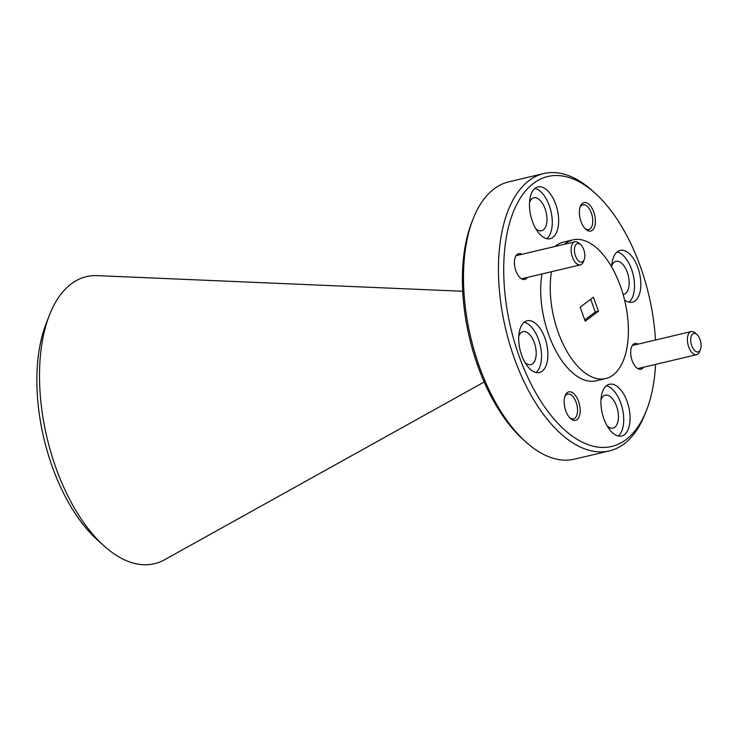 <?xml version="1.0" encoding="UTF-8"?>
<svg xmlns="http://www.w3.org/2000/svg" width="738" height="738" viewBox="0 0 738 738"><rect width="100%" height="100%" fill="white"/><g stroke="black" fill="none" stroke-linecap="round" stroke-linejoin="round"><path stroke-width="1.11" d="M624.385 434.71A26.596 13.607 76.7 0 0 627.983 404.166A26.596 13.607 76.7 0 0 609.376 384.267A26.596 13.607 76.7 0 0 606.608 385.587A26.596 13.607 76.7 0 0 603.02 416.131A26.596 13.607 76.7 0 0 621.627 436.029A26.596 13.607 76.7 0 0 624.385 434.71M618.269 436.029A26.596 13.607 76.7 0 0 622.383 408.52A26.596 13.607 76.7 0 0 606.378 385.771M624.588 300.025A26.596 13.607 76.7 0 0 632.392 302.183A26.596 13.607 76.7 0 0 635.15 300.855A26.596 13.607 76.7 0 0 638.748 270.32A26.596 13.607 76.7 0 0 620.132 250.413A26.596 13.607 76.7 0 0 617.374 251.741A26.596 13.607 76.7 0 0 611.691 267.045M629.034 302.174A26.596 13.607 76.7 0 0 633.149 274.665A26.596 13.607 76.7 0 0 617.134 251.926M552.947 237.35A26.596 13.607 76.7 0 0 556.535 206.815A26.596 13.607 76.7 0 0 537.928 186.908A26.596 13.607 76.7 0 0 535.17 188.236A26.596 13.607 76.7 0 0 531.572 218.771A26.596 13.607 76.7 0 0 550.179 238.678A26.596 13.607 76.7 0 0 552.947 237.35M546.83 238.669A26.596 13.607 76.7 0 0 550.945 211.16A26.596 13.607 76.7 0 0 534.93 188.411M542.181 371.205A26.596 13.607 76.7 0 0 545.779 340.661A26.596 13.607 76.7 0 0 527.163 320.762A26.596 13.607 76.7 0 0 524.404 322.082A26.596 13.607 76.7 0 0 520.807 352.626A26.596 13.607 76.7 0 0 539.423 372.524A26.596 13.607 76.7 0 0 542.181 371.205M536.065 372.524A26.596 13.607 76.7 0 0 540.179 345.015A26.596 13.607 76.7 0 0 524.165 322.266M592.282 230.33A14.631 7.481 76.7 0 0 593.749 212.009A14.631 7.481 76.7 0 0 582.503 203.319A14.631 7.481 76.7 0 0 580.345 206.409A14.631 7.481 76.7 0 0 585.76 229.287A14.631 7.481 76.7 0 0 592.282 230.33M585.05 228.596A12.731 6.513 76.7 0 0 588.73 229.583A12.731 6.513 76.7 0 0 590.059 228.955A12.731 6.513 76.7 0 0 591.775 214.334A12.731 6.513 76.7 0 0 582.872 204.813A12.731 6.513 76.7 0 0 581.544 205.45A12.731 6.513 76.7 0 0 580.022 207.35M577.051 419.627A14.631 7.481 76.7 0 0 578.527 401.306A14.631 7.481 76.7 0 0 567.273 392.607A14.631 7.481 76.7 0 0 565.124 395.706A14.631 7.481 76.7 0 0 570.539 418.584A14.631 7.481 76.7 0 0 577.051 419.627M569.828 417.883A12.731 6.513 76.7 0 0 573.509 418.88A12.731 6.513 76.7 0 0 574.828 418.243A12.731 6.513 76.7 0 0 576.553 403.631A12.731 6.513 76.7 0 0 567.642 394.101A12.731 6.513 76.7 0 0 566.323 394.738A12.731 6.513 76.7 0 0 564.801 396.638M521.784 254.333A13.201 6.753 76.7 0 0 517.237 254.37A13.201 6.753 76.7 0 0 515.29 257.165A13.201 6.753 76.7 0 0 520.179 277.811A13.201 6.753 76.7 0 0 526.065 278.761A13.201 6.753 76.7 0 0 527.255 277.442M638.047 344.139A13.201 6.753 76.7 0 0 633.49 344.185A13.201 6.753 76.7 0 0 631.553 346.98A13.201 6.753 76.7 0 0 636.433 367.625A13.201 6.753 76.7 0 0 642.318 368.566A13.201 6.753 76.7 0 0 643.518 367.247M655.473 340.015A138.698 70.959 76.7 0 0 595.225 193.301A138.698 70.959 76.7 0 0 533.417 183.411A138.698 70.959 76.7 0 0 519.451 357.118A138.698 70.959 76.7 0 0 626.138 439.534A138.698 70.959 76.7 0 0 646.562 410.171A138.698 70.959 76.7 0 0 655.575 364.397M646.562 410.171L645.206 413.631A142.499 72.905 -103.3 0 1 624.228 443.796A142.499 72.905 -103.3 0 1 609.422 450.89A142.499 72.905 -103.3 0 1 509.727 344.259A142.499 72.905 -103.3 0 1 528.971 180.653A142.499 72.905 -103.3 0 1 543.777 173.559A142.499 72.905 -103.3 0 1 592.476 190.819L595.225 193.301M525.779 441.896L523.021 439.414A138.698 70.959 -103.3 0 1 471.693 222.544L473.04 219.085A142.499 72.905 76.7 0 0 525.779 441.896A142.499 72.905 76.7 0 0 574.468 459.156L609.422 450.89M543.777 173.559L508.833 181.825A142.499 72.905 76.7 0 0 494.026 188.919A142.499 72.905 76.7 0 0 473.04 219.085M103.984 545.862L97.324 539.856A138.32 70.765 -103.3 0 1 46.134 323.576L49.391 315.218A147.508 75.47 76.7 0 0 103.984 545.862A147.508 75.47 76.7 0 0 164.537 559.773L484.183 382.007M462.708 291.27L97.287 275.634A147.508 75.47 76.7 0 0 71.116 283.992A147.508 75.47 76.7 0 0 49.391 315.218M551.48 271.704A71.245 36.448 76.7 0 0 564.256 346.445A71.245 36.448 76.7 0 0 605.723 378.548A71.245 36.448 76.7 0 0 613.121 374.996A71.245 36.448 76.7 0 0 622.743 293.198A71.245 36.448 76.7 0 0 572.9 239.878L563.371 242.138A71.245 36.448 76.7 0 0 555.963 245.68A71.245 36.448 76.7 0 0 554.976 246.474M541.95 273.964A71.245 36.448 76.7 0 0 554.727 348.696A71.245 36.448 76.7 0 0 596.184 380.799L605.723 378.548M572.9 239.878A71.245 36.448 76.7 0 0 565.492 243.429A71.245 36.448 76.7 0 0 564.505 244.213M518.777 336.168A16.909 8.653 -103.3 0 1 521.286 332.534A16.909 8.653 -103.3 0 1 523.039 331.694A16.909 8.653 -103.3 0 1 534.875 344.342A16.909 8.653 -103.3 0 1 532.587 363.76A16.909 8.653 -103.3 0 1 530.834 364.6A16.909 8.653 -103.3 0 1 525.013 362.515M529.543 202.313A16.909 8.653 -103.3 0 1 532.052 198.679A16.909 8.653 -103.3 0 1 533.805 197.839A16.909 8.653 -103.3 0 1 545.64 210.496A16.909 8.653 -103.3 0 1 543.352 229.905A16.909 8.653 -103.3 0 1 541.6 230.754A16.909 8.653 -103.3 0 1 535.779 228.66M611.747 265.818A16.909 8.653 -103.3 0 1 614.256 262.193A16.909 8.653 -103.3 0 1 616.018 261.344A16.909 8.653 -103.3 0 1 627.844 274.001A16.909 8.653 -103.3 0 1 625.556 293.41A16.909 8.653 -103.3 0 1 623.804 294.259A16.909 8.653 -103.3 0 1 623.084 294.37M600.981 399.673A16.909 8.653 -103.3 0 1 603.49 396.038A16.909 8.653 -103.3 0 1 605.252 395.199A16.909 8.653 -103.3 0 1 617.079 407.846A16.909 8.653 -103.3 0 1 614.8 427.265A16.909 8.653 -103.3 0 1 613.038 428.105A16.909 8.653 -103.3 0 1 607.217 426.02M585.234 321.233L598.463 311.233L593.38 297.193L580.16 307.202L585.234 321.233M584.773 319.932L595.28 311.98L598.463 311.233M595.28 311.98L590.677 299.241M574.422 249.813A9.502 4.862 76.7 0 0 578.297 260.671A9.502 4.862 76.7 0 0 584.21 259.601A9.502 4.862 76.7 0 0 584.847 255.865A9.502 4.862 76.7 0 0 580.686 244.748A9.502 4.862 76.7 0 0 574.422 249.813M584.21 259.601L583.361 261.759A11.873 6.079 -103.3 0 1 580.382 264.868A11.873 6.079 -103.3 0 1 571.138 249.527A11.873 6.079 -103.3 0 1 574.911 241.76A11.873 6.079 -103.3 0 1 578.97 243.199L580.686 244.748M690.676 339.628A9.502 4.862 76.7 0 0 694.559 350.485A9.502 4.862 76.7 0 0 700.463 349.415A9.502 4.862 76.7 0 0 701.1 345.679A9.502 4.862 76.7 0 0 696.949 334.554A9.502 4.862 76.7 0 0 690.676 339.628M700.463 349.415L699.624 351.574A11.873 6.079 -103.3 0 1 696.635 354.674A11.873 6.079 -103.3 0 1 687.392 339.342A11.873 6.079 -103.3 0 1 691.165 331.565A11.873 6.079 -103.3 0 1 695.224 333.004L696.949 334.554M521.508 278.798L580.382 264.868M516.72 255.532L574.911 241.76M637.77 368.613L696.635 354.674M632.973 345.338L691.165 331.565"/></g></svg>
